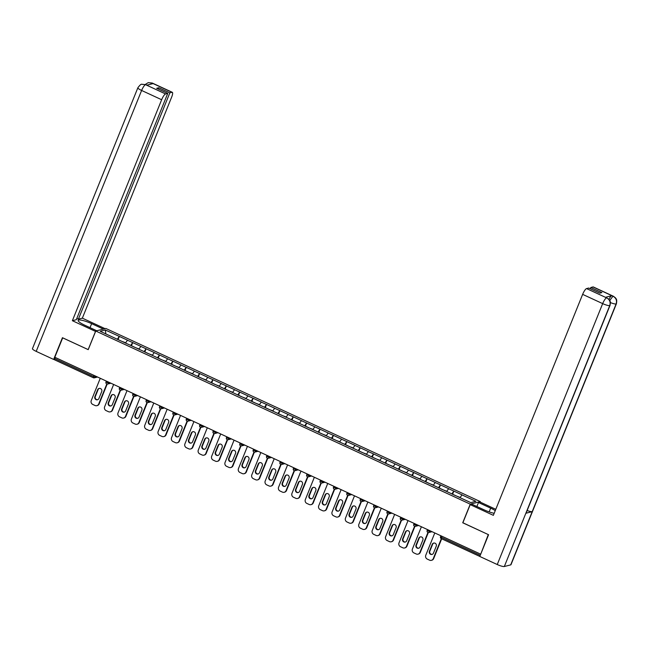 <?xml version="1.0" encoding="UTF-8"?>
<svg xmlns="http://www.w3.org/2000/svg" width="649" height="649" viewBox="0 0 649 649"><rect width="100%" height="100%" fill="white"/><g stroke="black" fill="none" stroke-linecap="round" stroke-linejoin="round"><path stroke-width="0.97" d="M480.317 501.596L105.819 328.451L95.752 331.014L470.249 504.159L480.317 501.596L480.106 502.107M105.901 333.935L105.308 329.992L100.197 331.298L127.512 343.986M105.308 329.992L119.335 336.417L118.159 339.313M125.508 342.997L127.48 340.181L119.335 336.417M127.399 340.206L132.712 342.599L131.544 345.503M138.886 349.178L140.865 346.371L132.712 342.599M140.776 346.396L146.098 348.789L144.922 351.693M152.272 355.368L154.243 352.553L146.098 348.789M154.154 352.577L159.476 354.979L158.307 357.875M165.649 361.558L167.629 358.743L159.476 354.979M167.539 358.767L172.861 361.16L171.685 364.065M179.027 367.74L181.006 364.933L172.861 361.16M180.917 364.949L186.239 367.35L185.07 370.246M192.412 373.929L194.392 371.114L186.239 367.35M194.302 371.139L199.624 373.532L198.448 376.436M205.79 380.111L207.769 377.304L199.624 373.532M207.68 377.329L213.002 379.722L211.834 382.626M219.175 386.301L221.155 383.486L213.002 379.722M221.066 383.51L226.387 385.912L225.211 388.808M232.553 392.491L234.532 389.676L226.387 385.912M234.443 389.7L239.765 392.093L238.589 394.998M245.939 398.673L247.91 395.866L239.765 392.093M247.829 395.882L253.142 398.283L251.974 401.179M259.316 404.862L261.296 402.047L253.142 398.283M261.206 402.072L266.528 404.465L265.352 407.369M272.694 411.044L274.673 408.237L266.528 404.465M274.584 408.262L279.906 410.655L278.737 413.559M286.079 417.234L288.059 414.419L279.906 410.655M287.969 414.443L293.291 416.845L292.115 419.741M299.457 423.424L301.436 420.609L293.291 416.845M301.347 420.633L306.669 423.026L305.501 425.931M312.842 429.606L314.822 426.799L306.669 423.026M314.733 426.815L320.054 429.216L318.878 432.112M326.22 435.795L328.199 432.98L320.054 429.216M328.11 433.005L333.432 435.398L332.264 438.302M339.605 441.977L341.577 439.17L333.432 435.398M341.496 439.186L346.809 441.588L345.641 444.492M352.983 448.167L354.962 445.352L346.809 441.588M354.873 445.376L360.195 447.778L359.019 450.674M366.369 454.357L368.34 451.542L360.195 447.778M368.259 451.566L373.573 453.959L372.404 456.864M379.746 460.539L381.726 457.732L373.573 453.959M381.636 457.748L386.958 460.149L385.782 463.045M393.124 466.728L395.103 463.913L386.958 460.149M395.014 463.938L400.336 466.331L399.167 469.235M406.509 472.91L408.489 470.103L400.336 466.331M408.399 470.119L413.721 472.521L412.545 475.425M419.887 479.1L421.866 476.285L413.721 472.521M421.777 476.309L427.099 478.711L425.931 481.607M433.272 485.282L435.252 482.475L427.099 478.711M435.163 482.499L440.484 484.892L439.308 487.797M446.65 491.471L448.629 488.656L440.484 484.892M448.54 488.681L453.862 491.082L452.686 493.978M460.036 497.661L462.007 494.846L453.862 491.082M461.926 494.871L475.863 501.312L470.752 502.618L127.52 343.929M130.709 345.463L132.631 342.623M144.086 351.644L146.009 348.813M157.464 357.834L159.386 354.995M170.849 364.024L172.772 361.185M184.227 370.206L186.149 367.375M197.612 376.396L199.535 373.556M210.99 382.577L212.913 379.746M224.376 388.767L226.298 385.928M237.753 394.957L239.676 392.118M251.139 401.139L253.061 398.308M264.516 407.329L266.439 404.489M277.894 413.51L279.816 410.679M291.279 419.7L293.202 416.861M304.657 425.89L306.579 423.051M318.042 432.072L319.965 429.232M331.42 438.262L333.343 435.422M344.806 444.443L346.728 441.612M358.183 450.633L360.106 447.794M371.561 456.823L373.483 453.984M384.946 463.005L386.869 460.165M398.324 469.195L400.246 466.355M411.709 475.376L413.632 472.545M425.087 481.566L427.01 478.727M438.473 487.756L440.395 484.917M451.85 493.938L453.773 491.098M462.875 522.753L488.324 534.606M488.275 534.614L480.812 553.954M62.702 337.821L54.808 357.266L480.422 554.051M93.302 377.702L54.5 359.789L55.141 357.421M62.661 337.837L88.215 349.649L95.752 331.014M462.721 522.794L470.249 504.159M117.323 339.273L119.246 336.442M431.39 560.338A2.929 2.783 -104.3 0 0 433.24 558.692L433.678 558.578A2.929 2.783 75.7 0 1 431.828 560.225L431.39 560.338A2.929 2.783 -104.3 0 1 429.589 560.168L427.277 559.097A2.929 2.783 -104.3 0 1 425.776 555.244L434.789 532.951M433.24 558.692L441.344 538.646M436.242 546.231A2.288 2.174 -104.3 0 0 433.662 543.075A2.288 2.174 -104.3 0 0 432.21 544.365L429.411 551.285A2.288 2.174 -104.3 0 0 431.991 554.441A2.288 2.174 -104.3 0 0 433.443 553.151L436.242 546.231M433.678 558.578L441.677 538.8M433.881 543.035A2.288 2.174 -104.3 0 0 432.648 544.251L429.849 551.179A2.288 2.174 -104.3 0 0 432.21 554.376M460.182 497.442L456.88 496.201M452.426 494.205L455.89 495.804M418.013 554.149A2.929 2.783 -104.3 0 0 419.862 552.51L420.301 552.396A2.929 2.783 75.7 0 1 418.451 554.043L418.013 554.149A2.929 2.783 -104.3 0 1 416.212 553.978L413.892 552.907A2.929 2.783 -104.3 0 1 412.399 549.054L421.404 526.761M419.862 552.51L427.959 532.456M422.856 540.041A2.288 2.174 -104.3 0 0 420.276 536.893A2.288 2.174 -104.3 0 0 418.824 538.183L416.033 545.103A2.288 2.174 -104.3 0 0 418.613 548.251A2.288 2.174 -104.3 0 0 420.065 546.969L422.856 540.041M420.301 552.396L428.316 532.545M420.503 536.845A2.288 2.174 -104.3 0 0 419.27 538.07L416.471 544.99A2.288 2.174 -104.3 0 0 418.832 548.186M446.796 491.261L443.502 490.011M439.049 488.024L442.504 489.622M404.627 547.967A2.929 2.783 -104.3 0 0 406.477 546.32L406.915 546.207A2.929 2.783 75.7 0 1 405.065 547.853L404.627 547.967A2.929 2.783 -104.3 0 1 402.826 547.797L400.514 546.726A2.929 2.783 -104.3 0 1 399.013 542.872L408.026 520.579M406.477 546.32L414.581 526.266A1.46 1.387 -104.3 0 0 416.398 525.503L417.867 525.13M409.478 533.859A2.288 2.174 -104.3 0 0 406.899 530.704A2.288 2.174 -104.3 0 0 405.447 531.993L402.648 538.913A2.288 2.174 -104.3 0 0 405.227 542.069A2.288 2.174 -104.3 0 0 406.68 540.779L409.478 533.859M406.915 546.207L414.938 526.363M407.118 530.663A2.288 2.174 -104.3 0 0 405.885 531.88L403.094 538.8A2.288 2.174 -104.3 0 0 405.447 541.996M433.418 485.071L430.117 483.829M425.671 481.834L429.127 483.432M391.25 541.777A2.929 2.783 -104.3 0 0 393.099 540.13L393.537 540.025A2.929 2.783 75.7 0 1 391.688 541.664L391.25 541.777A2.929 2.783 -104.3 0 1 389.449 541.607L387.129 540.536A2.929 2.783 -104.3 0 1 385.636 536.682L394.641 514.389M393.099 540.13L401.196 520.084M396.101 527.669A2.288 2.174 -104.3 0 0 393.513 524.522A2.288 2.174 -104.3 0 0 392.069 525.804L389.27 532.732A2.288 2.174 -104.3 0 0 391.85 535.879A2.288 2.174 -104.3 0 0 393.302 534.589L396.101 527.669M393.537 540.025L401.561 520.174M393.74 524.473A2.288 2.174 -104.3 0 0 392.507 525.698L389.708 532.618A2.288 2.174 -104.3 0 0 392.069 535.814M420.033 478.881L416.739 477.64M412.285 475.644L415.749 477.25M377.864 535.595A2.929 2.783 -104.3 0 0 379.714 533.949L380.16 533.835A2.929 2.783 75.7 0 1 378.302 535.482L377.864 535.595A2.929 2.783 -104.3 0 1 376.071 535.417L373.751 534.346A2.929 2.783 -104.3 0 1 372.25 530.501L381.263 508.199M379.714 533.949L387.818 513.894M382.715 521.488A2.288 2.174 -104.3 0 0 380.136 518.332A2.288 2.174 -104.3 0 0 378.683 519.622L375.885 526.542A2.288 2.174 -104.3 0 0 378.472 529.698A2.288 2.174 -104.3 0 0 379.916 528.408L382.715 521.488M380.16 533.835L388.175 513.984M380.355 518.291A2.288 2.174 -104.3 0 0 379.121 519.508L376.331 526.428A2.288 2.174 -104.3 0 0 378.683 529.625M406.655 472.699L403.353 471.458M398.908 469.462L402.364 471.06M364.487 529.406A2.929 2.783 -104.3 0 0 366.336 527.759L366.774 527.645A2.929 2.783 75.7 0 1 364.925 529.292L364.487 529.406A2.929 2.783 -104.3 0 1 362.686 529.235L360.373 528.164A2.929 2.783 -104.3 0 1 358.873 524.311L367.878 502.018M366.336 527.759L374.441 507.713M369.338 515.298A2.288 2.174 -104.3 0 0 366.75 512.142A2.288 2.174 -104.3 0 0 365.306 513.432L362.507 520.36A2.288 2.174 -104.3 0 0 365.087 523.508A2.288 2.174 -104.3 0 0 366.539 522.218L369.338 515.298M366.774 527.645L374.798 507.802M366.977 512.102A2.288 2.174 -104.3 0 0 365.744 513.318L362.945 520.247A2.288 2.174 -104.3 0 0 365.306 523.443M393.27 466.509L389.976 465.268M385.522 463.272L388.986 464.871M610.019 305.411A5.995 1.136 -158 0 1 609.744 305.598C610.75 302.223 609.752 299.66 606.742 297.907L609.054 299.432C609.419 300.649 610.928 299.838 610.019 305.411L526.112 513.075A5.995 1.136 -158 0 1 525.844 513.27L504.33 566.512A5.995 1.136 -158 0 1 497.248 564.533L479.798 556.469L488.583 534.719L462.851 522.826L470.201 504.63L471.888 504.2L484.065 509.83A10.968 2.085 22 0 0 494.181 513.294M495.26 510.625A10.968 2.085 22 0 0 490.668 508.151L478.491 502.521L480.179 502.091L495.795 509.311M470.201 504.63L493.354 515.338L582.64 294.362A5.849 1.436 -65.2 0 1 586.55 288.586L588.74 288.034L599.806 293.145L601.883 292.618L590.817 287.499L593.008 286.939A5.849 1.436 -65.2 0 1 593.308 286.955L613.337 296.22A5.849 1.436 114.8 0 0 613.037 296.204L593.008 286.939M476.877 506.512L478.491 502.521M613.337 296.22L615.43 297.794C615.828 298.84 617.353 298.662 616.396 303.781L510.982 564.695A5.995 1.136 -158 0 1 510.698 564.89L532.212 511.639A5.995 1.136 -158 0 1 527.15 510.503M504.33 566.512L510.698 564.89M497.248 564.533L602.67 303.618A5.995 1.136 -158 0 0 609.744 305.598L525.844 513.27L532.212 511.639L616.112 303.975C617.126 300.609 616.128 298.037 613.118 296.277L613.037 296.204M608.908 299.27A5.849 1.436 -65.2 0 1 611.804 295.684L605.493 297.291A5.849 1.436 -65.2 0 1 605.801 297.307L606.953 297.842M590.817 287.499L590.314 288.756M90.024 327.656L91.639 323.664A10.968 2.085 22 0 0 78.164 320.395A10.968 2.085 22 0 0 85.035 325.344L96.75 330.763M91.639 323.664L103.353 329.075M105.041 328.645L82.35 318.156L78.399 319.162L169.835 92.864L172.017 92.304L151.834 82.991L153.075 83.599L146.763 85.206L145.457 84.621L165.56 93.951A5.849 1.436 114.8 0 0 161.65 99.727L141.62 90.462L36.206 351.377L53.656 359.449L62.442 337.707L88.175 349.6L95.525 331.412L72.372 320.703L161.65 99.727M76.825 318.432L78.399 319.162M158.259 89.002L158.77 87.745L156.685 88.28L167.75 93.391L76.314 319.697L72.372 320.703M82.35 318.156L171.628 97.18A5.849 1.436 114.8 0 0 172.318 92.32A5.849 1.436 114.8 0 0 172.017 92.304M36.206 351.377A5.995 1.136 -158 0 1 32.45 348.667L137.864 87.761A5.995 1.136 -158 0 0 141.62 90.462A5.849 1.436 -65.2 0 1 145.53 84.686M54.459 359.246L53.656 359.449M167.75 93.391L165.56 93.951M158.77 87.745L169.835 92.864M150.552 84.24L151.915 83.064M145.295 84.443L148.223 82.65L151.825 82.991M137.864 87.761C139.892 85.068 141.206 83.908 141.798 84.289L145.449 84.621M351.101 523.216A2.929 2.783 -104.3 0 0 352.951 521.577L353.397 521.463A2.929 2.783 75.7 0 1 351.547 523.11L351.101 523.216A2.929 2.783 -104.3 0 1 349.308 523.045L346.988 521.974A2.929 2.783 -104.3 0 1 345.495 518.121L354.5 495.828M352.951 521.577L361.055 501.523M355.952 509.108A2.288 2.174 -104.3 0 0 353.372 505.96A2.288 2.174 -104.3 0 0 351.92 507.25L349.121 514.17A2.288 2.174 -104.3 0 0 351.709 517.318A2.288 2.174 -104.3 0 0 353.153 516.036L355.952 509.108M353.397 521.463L361.412 501.612M353.591 505.912A2.288 2.174 -104.3 0 0 352.366 507.137L349.568 514.057A2.288 2.174 -104.3 0 0 351.92 517.253M379.892 460.328L376.59 459.078M372.145 457.091L375.601 458.689M337.723 517.034A2.929 2.783 -104.3 0 0 339.573 515.387L340.011 515.274A2.929 2.783 75.7 0 1 338.161 516.92L337.723 517.034A2.929 2.783 -104.3 0 1 335.922 516.864L333.61 515.793A2.929 2.783 -104.3 0 1 332.11 511.939L341.114 489.646M339.573 515.387L347.677 495.333M342.575 502.926A2.288 2.174 -104.3 0 0 339.995 499.771A2.288 2.174 -104.3 0 0 338.543 501.06L335.744 507.98A2.288 2.174 -104.3 0 0 338.324 511.136A2.288 2.174 -104.3 0 0 339.776 509.846L342.575 502.926M340.011 515.274L348.034 495.43M340.214 499.73A2.288 2.174 -104.3 0 0 338.981 500.947L336.182 507.867A2.288 2.174 -104.3 0 0 338.543 511.063M366.515 454.138L363.213 452.897M358.759 450.901L362.223 452.499M324.338 510.844A2.929 2.783 -104.3 0 0 326.196 509.205L326.634 509.092A2.929 2.783 75.7 0 1 324.784 510.731L324.338 510.844A2.929 2.783 -104.3 0 1 322.545 510.674L320.225 509.603A2.929 2.783 -104.3 0 1 318.732 505.749L327.737 483.456M326.196 509.205L334.292 489.151M329.189 496.736A2.288 2.174 -104.3 0 0 326.609 493.589A2.288 2.174 -104.3 0 0 325.157 494.871L322.366 501.799A2.288 2.174 -104.3 0 0 324.946 504.946A2.288 2.174 -104.3 0 0 326.398 503.656L329.189 496.736M326.634 509.092L334.649 489.241M326.836 493.54A2.288 2.174 -104.3 0 0 325.603 494.765L322.804 501.685A2.288 2.174 -104.3 0 0 325.165 504.881M353.129 447.948L349.827 446.707M345.382 444.711L348.838 446.317M310.96 504.662A2.929 2.783 -104.3 0 0 312.81 503.016L313.248 502.902A2.929 2.783 75.7 0 1 311.398 504.549L310.96 504.662A2.929 2.783 -104.3 0 1 309.159 504.484L306.847 503.413A2.929 2.783 -104.3 0 1 305.346 499.568L314.359 477.266M312.81 503.016L320.914 482.961M315.812 490.555A2.288 2.174 -104.3 0 0 313.232 487.399A2.288 2.174 -104.3 0 0 311.78 488.689L308.981 495.609A2.288 2.174 -104.3 0 0 311.561 498.765A2.288 2.174 -104.3 0 0 313.013 497.475L315.812 490.555M313.248 502.902L321.271 483.051M313.451 487.358A2.288 2.174 -104.3 0 0 312.218 488.575L309.419 495.495A2.288 2.174 -104.3 0 0 311.78 498.692M339.752 441.766L336.45 440.525M332.004 438.529L335.46 440.127M297.583 498.473A2.929 2.783 -104.3 0 0 299.432 496.826L299.87 496.712A2.929 2.783 75.7 0 1 298.021 498.359L297.583 498.473A2.929 2.783 -104.3 0 1 295.782 498.302L293.462 497.231A2.929 2.783 -104.3 0 1 291.969 493.378L300.974 471.085M299.432 496.826L307.529 476.78M302.426 484.365A2.288 2.174 -104.3 0 0 299.846 481.209A2.288 2.174 -104.3 0 0 298.394 482.499L295.603 489.427A2.288 2.174 -104.3 0 0 298.183 492.575A2.288 2.174 -104.3 0 0 299.635 491.285L302.426 484.365M299.87 496.712L307.894 476.869M300.073 481.169A2.288 2.174 -104.3 0 0 298.84 482.385L296.041 489.314A2.288 2.174 -104.3 0 0 298.402 492.51M326.366 435.576L323.072 434.335M318.618 432.339L322.074 433.938M284.197 492.283A2.929 2.783 -104.3 0 0 286.047 490.644L286.493 490.53A2.929 2.783 75.7 0 1 284.635 492.177L284.197 492.283A2.929 2.783 -104.3 0 1 282.396 492.112L280.084 491.042A2.929 2.783 -104.3 0 1 278.583 487.188L287.596 464.895M286.047 490.644L294.151 470.59M289.048 478.175A2.288 2.174 -104.3 0 0 286.469 475.027A2.288 2.174 -104.3 0 0 285.016 476.317L282.218 483.237A2.288 2.174 -104.3 0 0 284.806 486.385A2.288 2.174 -104.3 0 0 286.25 485.103L289.048 478.175M286.493 490.53L294.508 470.679M286.688 474.979A2.288 2.174 -104.3 0 0 285.455 476.204L282.664 483.124A2.288 2.174 -104.3 0 0 285.016 486.32M312.988 429.395L309.687 428.145M305.241 426.158L308.697 427.756M270.82 486.101A2.929 2.783 -104.3 0 0 272.669 484.454L273.107 484.341A2.929 2.783 75.7 0 1 271.258 485.987L270.82 486.101A2.929 2.783 -104.3 0 1 269.019 485.931L266.707 484.86A2.929 2.783 -104.3 0 1 265.206 481.006L274.211 458.713M272.669 484.454L280.766 464.4M275.671 471.993A2.288 2.174 -104.3 0 0 273.083 468.838A2.288 2.174 -104.3 0 0 271.639 470.127L268.84 477.047A2.288 2.174 -104.3 0 0 271.42 480.203A2.288 2.174 -104.3 0 0 272.872 478.913L275.671 471.993M273.107 484.341L281.131 464.497M273.31 468.797A2.288 2.174 -104.3 0 0 272.077 470.014L269.278 476.942A2.288 2.174 -104.3 0 0 271.639 480.13M299.603 423.205L296.309 421.964M291.855 419.968L295.319 421.566M257.434 479.911A2.929 2.783 -104.3 0 0 259.284 478.272L259.73 478.159A2.929 2.783 75.7 0 1 257.88 479.798L257.434 479.911A2.929 2.783 -104.3 0 1 255.641 479.741L253.321 478.67A2.929 2.783 -104.3 0 1 251.82 474.817L260.833 452.523M259.284 478.272L267.388 458.218M262.285 465.804A2.288 2.174 -104.3 0 0 259.705 462.656A2.288 2.174 -104.3 0 0 258.253 463.938L255.455 470.866A2.288 2.174 -104.3 0 0 258.042 474.013A2.288 2.174 -104.3 0 0 259.486 472.723L262.285 465.804M259.73 478.159L267.745 458.308M259.924 462.607A2.288 2.174 -104.3 0 0 258.691 463.832L255.901 470.752A2.288 2.174 -104.3 0 0 258.253 473.948M286.225 417.015L282.923 415.774M278.478 413.778L281.934 415.384M244.056 473.729A2.929 2.783 -104.3 0 0 245.906 472.083L246.344 471.969A2.929 2.783 75.7 0 1 244.495 473.616L244.056 473.729A2.929 2.783 -104.3 0 1 242.255 473.551L239.943 472.48A2.929 2.783 -104.3 0 1 238.443 468.635L247.447 446.334M245.906 472.083L254.01 452.029M248.908 459.622A2.288 2.174 -104.3 0 0 246.32 456.466A2.288 2.174 -104.3 0 0 244.876 457.756L242.077 464.676A2.288 2.174 -104.3 0 0 244.657 467.832A2.288 2.174 -104.3 0 0 246.109 466.542L248.908 459.622M246.344 471.969L254.367 452.118M246.547 456.425A2.288 2.174 -104.3 0 0 245.314 457.642L242.515 464.562A2.288 2.174 -104.3 0 0 244.876 467.759M272.84 410.833L269.546 409.592M265.092 407.596L268.556 409.195M230.671 467.54A2.929 2.783 -104.3 0 0 232.52 465.893L232.967 465.779A2.929 2.783 75.7 0 1 231.117 467.426L230.671 467.54A2.929 2.783 -104.3 0 1 228.878 467.369L226.558 466.298A2.929 2.783 -104.3 0 1 225.065 462.445L234.07 440.152M232.52 465.893L240.625 445.847M235.522 453.432A2.288 2.174 -104.3 0 0 232.942 450.276A2.288 2.174 -104.3 0 0 231.49 451.566L228.699 458.494A2.288 2.174 -104.3 0 0 231.279 461.642A2.288 2.174 -104.3 0 0 232.723 460.352L235.522 453.432M232.967 465.779L240.982 445.936M233.169 450.236A2.288 2.174 -104.3 0 0 231.936 451.453L229.138 458.381A2.288 2.174 -104.3 0 0 231.498 461.577M259.462 404.643L256.16 403.402M251.715 401.406L255.171 403.005M217.293 461.35A2.929 2.783 -104.3 0 0 219.143 459.711L219.581 459.597A2.929 2.783 75.7 0 1 217.731 461.244L217.293 461.35A2.929 2.783 -104.3 0 1 215.492 461.179L213.18 460.109A2.929 2.783 -104.3 0 1 211.679 456.255L220.692 433.962M219.143 459.711L227.247 439.657M222.145 447.242A2.288 2.174 -104.3 0 0 219.565 444.094A2.288 2.174 -104.3 0 0 218.113 445.384L215.314 452.304A2.288 2.174 -104.3 0 0 217.894 455.452A2.288 2.174 -104.3 0 0 219.346 454.17L222.145 447.242M219.581 459.597L227.604 439.746M219.784 444.046A2.288 2.174 -104.3 0 0 218.551 445.271L215.752 452.191A2.288 2.174 -104.3 0 0 218.113 455.387M246.085 398.462L242.783 397.212M238.329 395.225L241.793 396.823M203.908 455.168A2.929 2.783 -104.3 0 0 205.765 453.521L206.204 453.408A2.929 2.783 75.7 0 1 204.354 455.054L203.908 455.168A2.929 2.783 -104.3 0 1 202.115 454.998L199.795 453.927A2.929 2.783 -104.3 0 1 198.302 450.073L207.307 427.78M205.765 453.521L213.862 433.467A1.46 1.387 -104.3 0 0 215.687 432.705L217.155 432.331M208.759 441.06A2.288 2.174 -104.3 0 0 206.179 437.905A2.288 2.174 -104.3 0 0 204.727 439.195L201.936 446.114A2.288 2.174 -104.3 0 0 204.516 449.27A2.288 2.174 -104.3 0 0 205.968 447.98L208.759 441.06M206.204 453.408L214.219 433.564M206.406 437.864A2.288 2.174 -104.3 0 0 205.173 439.081L202.374 446.009A2.288 2.174 -104.3 0 0 204.735 449.197M232.699 392.272L229.397 391.031M224.952 389.035L228.407 390.633M190.53 448.978A2.929 2.783 -104.3 0 0 192.38 447.339L192.818 447.226A2.929 2.783 75.7 0 1 190.968 448.865L190.53 448.978A2.929 2.783 -104.3 0 1 188.729 448.808L186.417 447.737A2.929 2.783 -104.3 0 1 184.916 443.884L193.929 421.59M192.38 447.339L200.484 427.285M195.381 434.871A2.288 2.174 -104.3 0 0 192.802 431.723A2.288 2.174 -104.3 0 0 191.35 433.005L188.551 439.933A2.288 2.174 -104.3 0 0 191.131 443.08A2.288 2.174 -104.3 0 0 192.583 441.799L195.381 434.871M192.818 447.226L200.841 427.375M193.021 431.674A2.288 2.174 -104.3 0 0 191.788 432.899L188.989 439.819A2.288 2.174 -104.3 0 0 191.35 443.016M219.321 386.082L216.02 384.841M211.574 382.845L215.03 384.451M177.153 442.796A2.929 2.783 -104.3 0 0 179.002 441.15L179.44 441.036A2.929 2.783 75.7 0 1 177.591 442.683L177.153 442.796A2.929 2.783 -104.3 0 1 175.352 442.618L173.032 441.547A2.929 2.783 -104.3 0 1 171.539 437.702L180.544 415.401M179.002 441.15L187.099 421.096A1.46 1.387 -104.3 0 0 188.924 420.333L190.392 419.96M181.996 428.689A2.288 2.174 -104.3 0 0 179.416 425.533A2.288 2.174 -104.3 0 0 177.972 426.823L175.173 433.743A2.288 2.174 -104.3 0 0 177.753 436.899A2.288 2.174 -104.3 0 0 179.205 435.609L181.996 428.689M179.44 441.036L187.464 421.185M179.643 425.493A2.288 2.174 -104.3 0 0 178.41 426.709L175.611 433.629A2.288 2.174 -104.3 0 0 177.972 436.826M205.936 379.9L202.642 378.659M198.188 376.663L201.652 378.262M163.767 436.607A2.929 2.783 -104.3 0 0 165.617 434.96L166.063 434.854A2.929 2.783 75.7 0 1 164.205 436.493L163.767 436.607A2.929 2.783 -104.3 0 1 161.974 436.436L159.654 435.365A2.929 2.783 -104.3 0 1 158.153 431.512L167.166 409.219M165.617 434.96L173.721 414.914M168.618 422.499A2.288 2.174 -104.3 0 0 166.039 419.351A2.288 2.174 -104.3 0 0 164.586 420.633L161.788 427.561A2.288 2.174 -104.3 0 0 164.375 430.709A2.288 2.174 -104.3 0 0 165.82 429.419L168.618 422.499M166.063 434.854L174.078 415.003M166.258 419.303A2.288 2.174 -104.3 0 0 165.024 420.52L162.234 427.448A2.288 2.174 -104.3 0 0 164.586 430.644M192.558 373.71L189.257 372.469M184.811 370.474L188.267 372.072M150.39 430.417A2.929 2.783 -104.3 0 0 152.239 428.778L152.677 428.664A2.929 2.783 75.7 0 1 150.828 430.311L150.39 430.417A2.929 2.783 -104.3 0 1 148.589 430.246L146.276 429.176A2.929 2.783 -104.3 0 1 144.776 425.322L153.781 403.029M152.239 428.778L160.344 408.724A1.46 1.387 -104.3 0 0 162.161 407.961L163.629 407.58M155.241 416.309A2.288 2.174 -104.3 0 0 152.653 413.162A2.288 2.174 -104.3 0 0 151.209 414.451L148.41 421.371A2.288 2.174 -104.3 0 0 150.99 424.527A2.288 2.174 -104.3 0 0 152.442 423.237L155.241 416.309M152.677 428.664L160.701 408.813M152.88 413.113A2.288 2.174 -104.3 0 0 151.647 414.338L148.848 421.258A2.288 2.174 -104.3 0 0 151.209 424.454M179.173 367.529L175.879 366.279M171.425 364.292L174.889 365.89M137.004 424.235A2.929 2.783 -104.3 0 0 138.854 422.588L139.3 422.475A2.929 2.783 75.7 0 1 137.45 424.121L137.004 424.235A2.929 2.783 -104.3 0 1 135.211 424.065L132.891 422.994A2.929 2.783 -104.3 0 1 131.398 419.14L140.403 396.847M138.854 422.588L146.958 402.534M141.855 410.127A2.288 2.174 -104.3 0 0 139.275 406.972A2.288 2.174 -104.3 0 0 137.823 408.262L135.024 415.182A2.288 2.174 -104.3 0 0 137.612 418.337A2.288 2.174 -104.3 0 0 139.056 417.047L141.855 410.127M139.3 422.475L147.315 402.631M139.494 406.931A2.288 2.174 -104.3 0 0 138.261 408.148L135.471 415.076A2.288 2.174 -104.3 0 0 137.823 418.264M165.795 361.339L162.493 360.098M158.048 358.102L161.504 359.7M123.626 418.045A2.929 2.783 -104.3 0 0 125.476 416.407L125.914 416.293A2.929 2.783 75.7 0 1 124.064 417.932L123.626 418.045A2.929 2.783 -104.3 0 1 121.825 417.875L119.513 416.804A2.929 2.783 -104.3 0 1 118.013 412.951L127.017 390.657M125.476 416.407L133.58 396.352A1.46 1.387 -104.3 0 0 135.398 395.582L136.866 395.209M128.478 403.938A2.288 2.174 -104.3 0 0 125.89 400.79A2.288 2.174 -104.3 0 0 124.446 402.072L121.647 409A2.288 2.174 -104.3 0 0 124.227 412.147A2.288 2.174 -104.3 0 0 125.679 410.866L128.478 403.938M125.914 416.293L133.937 396.442M126.117 400.741A2.288 2.174 -104.3 0 0 124.884 401.966L122.085 408.886A2.288 2.174 -104.3 0 0 124.446 412.083M152.41 355.149L149.116 353.908M144.662 351.912L148.126 353.518M110.241 411.864A2.929 2.783 -104.3 0 0 112.099 410.217L112.537 410.103A2.929 2.783 75.7 0 1 110.687 411.75L110.241 411.864A2.929 2.783 -104.3 0 1 108.448 411.685L106.128 410.622A2.929 2.783 -104.3 0 1 104.635 406.769L113.64 384.468M112.099 410.217L120.195 390.163M115.092 397.756A2.288 2.174 -104.3 0 0 112.512 394.6A2.288 2.174 -104.3 0 0 111.06 395.89L108.269 402.81A2.288 2.174 -104.3 0 0 110.849 405.966A2.288 2.174 -104.3 0 0 112.301 404.676L115.092 397.756M112.537 410.103L120.552 390.252M112.739 394.56A2.288 2.174 -104.3 0 0 111.506 395.776L108.708 402.696A2.288 2.174 -104.3 0 0 111.068 405.893M139.032 348.967L135.73 347.726M131.285 345.73L134.741 347.329M96.863 405.674A2.929 2.783 -104.3 0 0 98.713 404.027L99.151 403.921A2.929 2.783 75.7 0 1 97.301 405.56L96.863 405.674A2.929 2.783 -104.3 0 1 95.062 405.503L92.75 404.432A2.929 2.783 -104.3 0 1 91.249 400.579L100.262 378.286M98.713 404.027L106.817 383.981A1.46 1.387 -104.3 0 0 108.634 383.21L110.103 382.837M101.715 391.566A2.288 2.174 -104.3 0 0 99.135 388.418A2.288 2.174 -104.3 0 0 97.683 389.7L94.884 396.628A2.288 2.174 -104.3 0 0 97.464 399.776A2.288 2.174 -104.3 0 0 98.916 398.486L101.715 391.566M99.151 403.921L107.174 384.07M99.354 388.37A2.288 2.174 -104.3 0 0 98.121 389.587L95.322 396.515A2.288 2.174 -104.3 0 0 97.683 399.711M125.655 342.777L122.353 341.536M117.907 339.541L121.363 341.139M479.822 556.404L441.263 538.605L441.434 537.396L480.252 555.341M441.904 536.236L441.434 537.396L440.59 536.682M54.67 358.581L93.529 376.542L93.991 375.39M97.545 377.028L94.332 377.848A1.46 1.387 -104.3 0 1 93.432 377.759L93.529 376.542L95.257 377.028L96.725 376.647M430.141 530.801L429.784 531.685L431.252 531.312M427.959 532.423A1.46 1.387 -104.3 0 0 429.784 531.685L427.212 530.501M416.763 524.611L416.398 525.503L413.827 524.311M403.378 518.429L403.021 519.314L404.489 518.94M390 512.239L389.635 513.132L391.104 512.759M376.615 506.058L376.258 506.942L377.726 506.569M363.237 499.868L362.88 500.76L364.349 500.379M349.852 493.678L349.495 494.57L350.963 494.197M336.474 487.496L336.117 488.381L337.585 488.007M323.088 481.307L322.731 482.199L324.2 481.826M309.711 475.125L309.354 476.009L310.822 475.636M296.333 468.935L295.968 469.827L297.437 469.446M282.948 462.745L282.591 463.637L284.059 463.264M269.57 456.563L269.205 457.448L270.682 457.074M256.185 450.374L255.828 451.266L257.296 450.893M242.807 444.192L242.45 445.076L243.919 444.703M229.422 438.002L229.065 438.894L230.533 438.513M216.044 431.82L215.687 432.705L213.115 431.512M202.658 425.63L202.301 426.515L203.77 426.142M189.281 419.441L188.924 420.333L186.352 419.14M175.903 413.259L175.538 414.143L177.007 413.77M162.518 407.069L162.161 407.961L159.589 406.769M149.14 400.887L148.783 401.772L150.252 401.398M135.755 394.697L135.398 395.582L132.826 394.397M122.377 388.508L122.02 389.4L123.488 389.027M108.991 382.326L108.634 383.21L106.063 382.026M95.614 376.136L95.257 377.028A1.46 1.387 -104.3 0 1 94.332 377.848A1.46 1.46 0 0 1 93.359 377.759L54.5 359.789M401.196 520.052A1.46 1.387 -104.3 0 0 403.021 519.314L400.449 518.129M387.818 513.862A1.46 1.387 -104.3 0 0 389.635 513.132L387.064 511.939M374.432 507.68A1.46 1.387 -104.3 0 0 376.258 506.942L373.686 505.749M361.055 501.49A1.46 1.387 -104.3 0 0 362.88 500.76L360.3 499.568M347.669 495.309A1.46 1.387 -104.3 0 0 349.495 494.57L346.923 493.378M334.292 489.119A1.46 1.387 -104.3 0 0 336.117 488.381L333.537 487.196M320.906 482.929A1.46 1.387 -104.3 0 0 322.731 482.199L320.16 481.006M307.529 476.747A1.46 1.387 -104.3 0 0 309.354 476.009L306.782 474.817M294.143 470.557A1.46 1.387 -104.3 0 0 295.968 469.827L293.397 468.635M280.766 464.376A1.46 1.387 -104.3 0 0 282.591 463.637L280.019 462.445M267.388 458.186A1.46 1.387 -104.3 0 0 269.205 457.448L266.634 456.263M254.002 451.996A1.46 1.387 -104.3 0 0 255.828 451.266L253.256 450.073M240.625 445.814A1.46 1.387 -104.3 0 0 242.45 445.076L239.87 443.884M227.239 439.624A1.46 1.387 -104.3 0 0 229.065 438.894L226.493 437.702M200.476 427.253A1.46 1.387 -104.3 0 0 202.301 426.515L199.73 425.33M173.721 414.881A1.46 1.387 -104.3 0 0 175.538 414.143L172.967 412.959M146.958 402.51A1.46 1.387 -104.3 0 0 148.783 401.772L146.203 400.579M120.195 390.138A1.46 1.387 -104.3 0 0 122.02 389.4L119.44 388.207M432.21 544.365L432.648 544.251M429.411 551.285L429.849 551.179M418.824 538.183L419.27 538.07M416.033 545.103L416.471 544.99M405.447 531.993L405.885 531.88M402.648 538.913L403.094 538.8M392.069 525.804L392.507 525.698M389.27 532.732L389.708 532.618M378.683 519.622L379.121 519.508M375.885 526.542L376.331 526.428M365.306 513.432L365.744 513.318M362.507 520.36L362.945 520.247M611.804 295.684L613.118 296.269M586.55 288.586L606.734 297.899M606.653 297.826L605.493 297.291M606.58 297.85A5.849 1.436 -65.2 0 0 602.67 303.618L582.64 294.362M489.159 511.891L490.668 508.151M616.396 303.781A5.995 1.136 -158 0 1 616.112 303.975A5.995 1.136 -158 0 1 610.409 302.58M609.744 300.446L612.964 296.22M148.223 82.65L152.296 83.056A5.849 1.436 114.8 0 0 151.988 83.04M141.928 84.256L145.603 84.67M351.92 507.25L352.366 507.137M349.121 514.17L349.568 514.057M338.543 501.06L338.981 500.947M335.744 507.98L336.182 507.867M325.157 494.871L325.603 494.765M322.366 501.799L322.804 501.685M311.78 488.689L312.218 488.575M308.981 495.609L309.419 495.495M298.394 482.499L298.84 482.385M295.603 489.427L296.041 489.314M285.016 476.317L285.455 476.204M282.218 483.237L282.664 483.124M271.639 470.127L272.077 470.014M268.84 477.047L269.278 476.942M258.253 463.938L258.691 463.832M255.455 470.866L255.901 470.752M244.876 457.756L245.314 457.642M242.077 464.676L242.515 464.562M231.49 451.566L231.936 451.453M228.699 458.494L229.138 458.381M218.113 445.384L218.551 445.271M215.314 452.304L215.752 452.191M204.727 439.195L205.173 439.081M201.936 446.114L202.374 446.009M191.35 433.005L191.788 432.899M188.551 439.933L188.989 439.819M177.972 426.823L178.41 426.709M175.173 433.743L175.611 433.629M164.586 420.633L165.024 420.52M161.788 427.561L162.234 427.448M151.209 414.451L151.647 414.338M148.41 421.371L148.848 421.258M137.823 408.262L138.261 408.148M135.024 415.182L135.471 415.076M124.446 402.072L124.884 401.966M121.647 409L122.085 408.886M111.06 395.89L111.506 395.776M108.269 402.81L108.708 402.696M97.683 389.7L98.121 389.587M94.884 396.628L95.322 396.515M479.806 556.428L441.263 538.605A1.46 1.46 0 0 1 440.517 536.731L440.906 535.782M432.072 531.693L428.859 532.513A1.46 1.46 0 0 1 427.139 530.549L427.529 529.592M418.686 525.503L415.474 526.323A1.46 1.46 0 0 1 413.762 524.36L414.143 523.402M405.309 519.322L402.096 520.141A1.46 1.46 0 0 1 400.376 518.17L400.766 517.221M391.923 513.132L388.71 513.951A1.46 1.46 0 0 1 386.999 511.988L387.38 511.031M378.545 506.95L375.333 507.761A1.46 1.46 0 0 1 373.613 505.798L374.002 504.849M365.16 500.76L361.947 501.58A1.46 1.46 0 0 1 360.236 499.616L360.617 498.659M351.782 494.57L348.57 495.39A1.46 1.46 0 0 1 346.85 493.427L347.239 492.469M338.397 488.389L335.192 489.208A1.46 1.46 0 0 1 333.472 487.237L333.854 486.288M325.019 482.199L321.807 483.018A1.46 1.46 0 0 1 320.087 481.055L320.476 480.098M311.642 476.017L308.429 476.828A1.46 1.46 0 0 1 306.709 474.865L307.099 473.916M298.256 469.827L295.044 470.647A1.46 1.46 0 0 1 293.332 468.683L293.713 467.726M284.879 463.637L281.666 464.457A1.46 1.46 0 0 1 279.946 462.494L280.336 461.536M271.493 457.456L268.28 458.275A1.46 1.46 0 0 1 266.569 456.304L266.95 455.355M258.115 451.266L254.903 452.085A1.46 1.46 0 0 1 253.183 450.122L253.572 449.165M244.73 445.084L241.525 445.895A1.46 1.46 0 0 1 239.806 443.932L240.187 442.983M231.352 438.894L228.14 439.714A1.46 1.46 0 0 1 226.42 437.751L226.809 436.793M217.975 432.705L214.762 433.524A1.46 1.46 0 0 1 213.042 431.561L213.432 430.603M204.589 426.523L201.377 427.342A1.46 1.46 0 0 1 199.665 425.371L200.046 424.422M191.212 420.333L187.999 421.152A1.46 1.46 0 0 1 186.279 419.189L186.669 418.232M177.826 414.151L174.613 414.971A1.46 1.46 0 0 1 172.902 412.999L173.283 412.05M164.448 407.961L161.236 408.781A1.46 1.46 0 0 1 159.516 406.818L159.905 405.86M151.063 401.772L147.85 402.591A1.46 1.46 0 0 1 146.139 400.628L146.52 399.67M137.685 395.59L134.473 396.409A1.46 1.46 0 0 1 132.753 394.446L133.142 393.489M124.3 389.4L121.095 390.219A1.46 1.46 0 0 1 119.375 388.256L119.757 387.299M110.922 383.218L107.71 384.038A1.46 1.46 0 0 1 105.99 382.066L106.379 381.117M172.318 92.32L152.296 83.056M145.911 84.686L146.942 85.165"/></g></svg>
